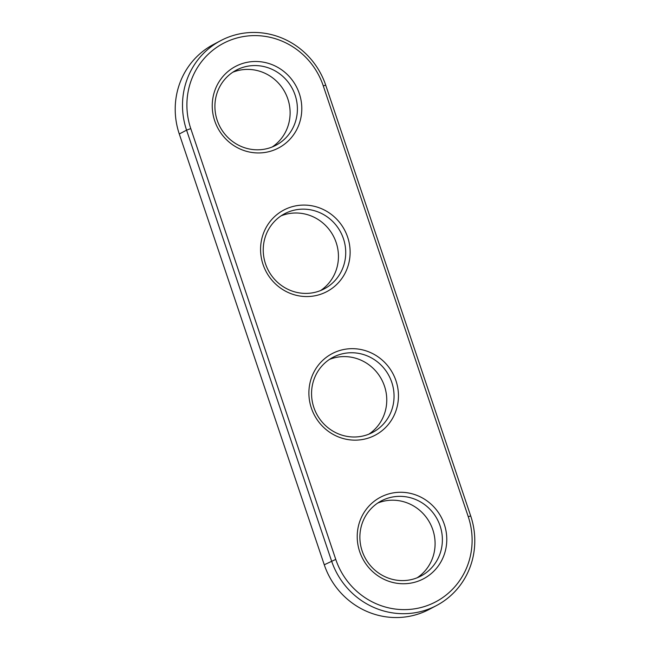 <?xml version="1.0" encoding="UTF-8"?>
<svg xmlns="http://www.w3.org/2000/svg" width="650" height="650" viewBox="0 0 650 650"><rect width="100%" height="100%" fill="white"/><g stroke="black" fill="none" stroke-linecap="round" stroke-linejoin="round"><path stroke-width="0.97" d="M190.775 128.611A72.191 69.534 -117.9 0 1 234.016 38.87A72.191 69.534 -117.9 0 1 323.261 85.841L468.236 516.628A72.191 69.534 -117.9 0 1 425.003 606.361A72.191 69.534 -117.9 0 1 335.757 559.398L190.775 128.611L186.574 130.146A75.831 73.036 -117.9 0 1 220.724 40.633A75.831 73.036 -117.9 0 1 325.731 85.215L470.714 516.003A75.831 73.036 -117.9 0 1 436.556 605.516A75.831 73.036 -117.9 0 1 331.549 560.934L186.574 130.146L179.286 133.998A75.831 73.036 -117.9 0 1 213.444 44.484L220.724 40.633M271.708 150.873A46.109 44.403 -117.9 0 1 213.037 97.224A46.109 44.403 -117.9 0 1 286.309 73.572A46.109 44.403 -117.9 0 1 271.708 150.873M320.036 294.474A46.109 44.403 -117.9 0 1 261.365 240.825A46.109 44.403 -117.9 0 1 334.636 217.165A46.109 44.403 -117.9 0 1 320.036 294.474M368.363 438.067A46.109 44.403 -117.9 0 1 309.684 384.418A46.109 44.403 -117.9 0 1 382.964 360.758A46.109 44.403 -117.9 0 1 368.363 438.067M416.691 581.669A46.109 44.403 -117.9 0 1 358.012 528.011A46.109 44.403 -117.9 0 1 431.291 504.359A46.109 44.403 -117.9 0 1 416.691 581.669M269.685 147.891A42.469 40.901 -117.9 0 1 218.457 123.581A42.469 40.901 -117.9 0 1 236.316 70.135A42.469 40.901 -117.9 0 1 292.313 88.571A42.469 40.901 -117.9 0 1 275.99 145.226A42.469 40.901 -117.9 0 1 269.685 147.891M318.012 291.484A42.469 40.901 -117.9 0 1 266.784 267.174A42.469 40.901 -117.9 0 1 284.643 213.728A42.469 40.901 -117.9 0 1 340.641 232.172A42.469 40.901 -117.9 0 1 324.317 288.819A42.469 40.901 -117.9 0 1 318.012 291.484M366.34 435.077A42.469 40.901 -117.9 0 1 315.112 410.776A42.469 40.901 -117.9 0 1 332.963 357.329A42.469 40.901 -117.9 0 1 388.968 375.765A42.469 40.901 -117.9 0 1 372.645 432.421A42.469 40.901 -117.9 0 1 366.34 435.077M414.659 578.679A42.469 40.901 -117.9 0 1 363.431 554.369A42.469 40.901 -117.9 0 1 381.29 500.923A42.469 40.901 -117.9 0 1 437.296 519.358A42.469 40.901 -117.9 0 1 420.973 576.014A42.469 40.901 -117.9 0 1 414.659 578.679M436.556 605.516L429.276 609.367A75.831 73.036 -117.9 0 1 324.269 564.785L179.286 133.998M272.252 146.957A42.469 40.901 62.1 0 0 285.033 92.422A42.469 40.901 62.1 0 0 232.773 72.248M320.58 290.558A42.469 40.901 62.1 0 0 333.361 236.015A42.469 40.901 62.1 0 0 281.101 215.849M368.899 434.151A42.469 40.901 62.1 0 0 381.68 379.616A42.469 40.901 62.1 0 0 329.42 359.442M417.227 577.753A42.469 40.901 62.1 0 0 430.007 523.209A42.469 40.901 62.1 0 0 377.748 503.043M323.261 85.841L325.731 85.215M335.757 559.398L324.269 564.785M468.236 516.628L470.714 516.003"/></g></svg>
